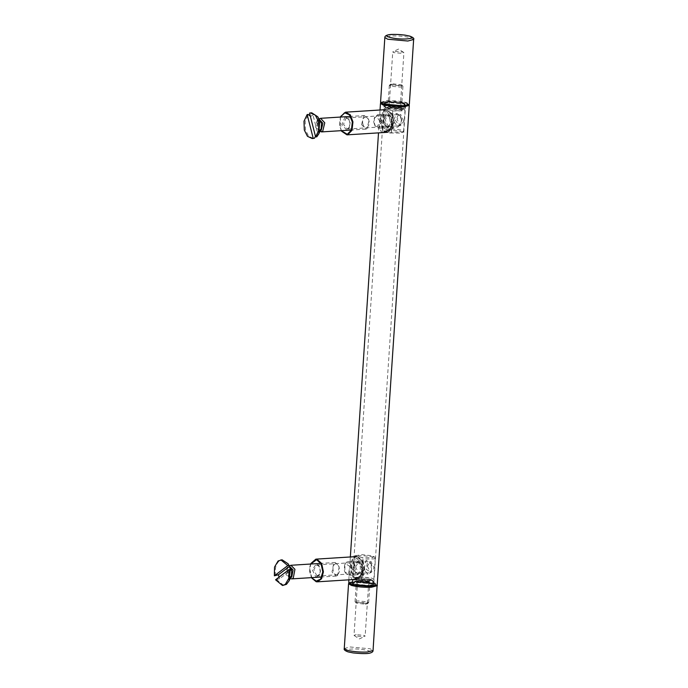 <?xml version="1.0" encoding="UTF-8"?>
<svg xmlns="http://www.w3.org/2000/svg" width="688" height="688" viewBox="0 0 688 688"><rect width="100%" height="100%" fill="white"/><g stroke="black" fill="none" stroke-linecap="round" stroke-linejoin="round"><path stroke-width="0.52" stroke-dasharray="3.44 2.58" d="M376.482 585.548L373.988 583.553L354.784 581.833L349.452 583.751M348.635 582.616L354.423 581.05L374.582 582.848L377.445 584.533M369.817 586.245L353.864 584.826L351.792 583.166L356.178 582.246L372.131 583.665L374.246 584.654L369.817 586.245M408.448 104.249L409.076 104.946L406.402 103.699L386.252 101.893L380.713 103.062L381.419 102.452L386.699 101.342L405.903 103.062L408.448 104.249L403.125 106.167L383.913 104.447L381.419 102.452M386.149 132.388L391.678 130.557L392.788 113.898L384.712 109.702L383.689 110.656L382.476 128.957L386.149 132.388L381.513 132.423L378.925 126.669L379.896 118.972L379.871 112.445L381.702 109.899L383.001 110.071C388.376 111.955 391.868 116.246 393.467 122.954M356.461 579.356L361.991 577.524L363.101 560.866L355.025 556.669L354.002 557.624L352.789 575.925L356.461 579.356L351.826 579.391L349.237 573.637L350.209 565.94L350.183 559.413L352.015 556.867L353.314 557.039C358.689 558.923 362.18 563.214 363.78 569.922M369.456 585.454L373.756 584.284L371.623 583.028L356.625 581.695L352.325 582.865L354.458 584.121L369.456 585.454M401.276 106.305L386.278 104.972L384.153 103.716L388.453 102.546L403.452 103.879L405.404 105.445L401.276 106.305M401.732 105.754L406.109 104.834L404.045 103.174L388.092 101.755L383.663 103.346L385.779 104.335L401.732 105.754M392.788 113.898L394.499 122.894C394.233 126.188 393.295 128.742 391.678 130.557M382.631 127.908C380.008 121.475 380.378 115.919 383.741 111.241M363.101 560.866L364.803 569.862C364.545 573.156 363.608 575.71 361.991 577.524M352.944 574.876C350.321 568.443 350.691 562.887 354.053 558.209M315.99 577.172L319.507 574.781L320.255 571.35L318.948 565.854L316.454 563.842L312.189 569.673L315.99 577.172M316.936 575.985L313.78 569.759L316.781 564.874L319.395 566.585L320.488 571.152L319.86 573.998L316.936 575.985M356.917 573.465C361.226 574.669 361.639 562.982 357.304 562.388L354.389 564.375L353.761 567.23L354.853 571.788L357.468 573.5L317.486 576.028M357.511 556.661L361.707 560.066L363.926 569.346L362.662 575.142L357.829 579.27L356.719 579.184L352.015 574.884L350.295 566.508L352.118 559.645L356.393 556.583L357.511 556.661M358.259 561.202L362.051 568.709L357.786 574.532L355.3 572.519L353.993 567.032L354.741 563.601L358.259 561.202M358.379 557.736L353.933 559.8L351.886 566.594L353.434 574.136L357.665 578.006L363.015 574.368L364.158 569.148L362.155 560.797L358.379 557.736M345.066 116.891L341.962 124.502L346.761 130.187L349.194 127.813L349.865 122.576L348.635 118.886L345.066 116.891M346.116 117.958L349.083 119.617L350.106 122.688L349.547 127.031L347.173 129.06L343.536 124.287L346.116 117.958M387.507 126.48C391.773 125.749 390.294 114.096 386.097 115.438L384.076 117.407L383.517 121.759L384.54 124.82L387.507 126.48M346.468 117.906L386.097 115.438M388.23 132.191L382.752 129.619L380.129 122.584L381.066 114.165L386.088 109.616L391.395 113.099L393.476 119.334L392.349 128.174L388.23 132.191M388.557 127.547L384.988 125.551L383.758 121.862L384.429 116.633L386.862 114.251L391.661 119.936L388.557 127.547M388.995 131.012L392.702 127.4L393.717 119.437L391.842 113.83L386.424 110.794L382.554 114.784L381.702 122.361L384.368 129.086L388.995 131.012M354.44 556.566L353.03 577.8L361.527 580.294L362.937 559.06L373.679 558.94L375.244 558.114L373.171 556.893L362.06 555.526L354.44 556.566L355.593 555.766L361.931 557.624L362.937 559.06M366.42 583.183L358.801 582.504L357.726 581.867L359.91 581.274L367.53 581.953L368.613 582.59L366.42 583.183M354.01 566.688L357.579 574.48L361.303 572.141L362.034 569.045L360.744 563.214L358.465 561.253L354.01 566.688M355.593 566.835L358.577 562.234L359.299 562.32L361.191 563.945L362.266 568.787L361.656 571.358L359.282 573.388L358.568 573.302L355.593 566.835M367.409 566.086L370.376 572.562L371.099 572.64L374.083 568.047L371.107 561.571L370.393 561.485L367.409 566.086M355.593 555.766L361.802 554.605L372.337 555.835L374.066 556.644L372.423 557.727L361.931 557.624M365.165 604.236L367.34 603.78L366.317 602.955L358.379 602.241L356.178 603.032L365.165 604.236M365.913 603.316L356.393 602.464L355.042 601.673L357.777 600.925L367.297 601.776L368.536 602.765L365.913 603.316M367.237 583.424L369.972 582.684L368.622 581.885L359.093 581.033L356.358 581.781L357.717 582.573L367.237 583.424M353.03 577.8L360.65 576.759L371.761 578.126L373.833 579.348L372.268 580.165L361.527 580.294M391.291 132.208L392.702 110.974L387.843 109.547L384.205 108.48L382.795 129.714L390.414 128.673L401.525 130.041L403.598 131.262L402.033 132.079L391.291 132.208L390.139 133.008L383.801 131.141L382.795 129.714M391.558 104.808L389.374 105.402L390.449 106.038L398.068 106.717L400.253 106.124L399.178 105.488L391.558 104.808M391.721 122.077L390.431 116.246L388.152 114.285L383.698 119.721L387.267 127.512L390.99 125.173L391.721 122.077M391.954 121.819L391.343 124.39L388.969 126.42L388.256 126.334L385.28 119.867L388.264 115.266L390.879 116.977L391.954 121.819M403.77 121.079L400.794 114.604L400.081 114.518L397.096 119.119L400.063 125.594L400.786 125.672L403.77 121.079M390.139 133.008L400.622 133.102L402.231 132.569L400.545 131.219L390.001 129.989L383.801 131.141M392.814 83.764L401.801 84.959L399.599 85.751L391.661 85.045L390.638 84.22L392.814 83.764M392.065 84.676L389.442 85.226L390.681 86.215L400.21 87.066L402.936 86.327L401.586 85.527L392.065 84.676M390.741 104.567L400.261 105.419L401.62 106.219L398.885 106.958L389.365 106.107L388.006 105.316L390.741 104.567M392.702 110.974L403.443 110.854L405.008 110.028L402.936 108.807L391.825 107.44L384.205 108.48M389.184 106.631L385.658 107.896L387.344 108.687L400.046 109.813L403.529 109.082L401.887 107.767L389.184 106.631M388.582 105.316L402.867 106.588L404.897 107.784L400.794 108.902L386.51 107.62L384.48 106.425L388.582 105.316M390.191 106.924L400.536 107.853L401.904 108.489L399.04 109.521L388.694 108.601L387.353 107.526L390.191 106.924M388.806 101.962L384.704 103.08L386.733 104.275L401.018 105.548L405.12 104.43L403.091 103.234L388.806 101.962M391.395 105.462L389.253 105.909L390.268 106.717L398.068 107.414L400.304 106.803L399.203 106.158L391.395 105.462M394.989 51.376L402.79 52.073L403.899 52.727L401.663 53.329L393.854 52.632L392.745 51.987L394.989 51.376M357.863 578.187L370.565 579.313L372.242 580.104L368.725 581.369L356.023 580.233L354.372 578.918L357.863 578.187M357.115 579.098L353.185 579.924L355.042 581.412L369.327 582.684L373.421 581.575L371.4 580.38L357.115 579.098M358.869 578.479L355.997 579.511L357.373 580.147L367.719 581.076L370.557 580.474L369.215 579.399L358.869 578.479M356.891 582.452L371.176 583.725L373.206 584.92L369.103 586.038L354.819 584.766L352.789 583.57L356.891 582.452M359.841 580.586L367.641 581.283L368.751 581.936L366.515 582.538L358.706 581.842L357.597 581.197L359.841 580.586M356.246 634.671L354.01 635.273L355.111 635.927L362.92 636.624L365.156 636.013L364.047 635.368L356.246 634.671M362.911 124.098C364.425 130.78 370.729 126.936 368.888 120.46C367.375 113.778 361.071 117.622 362.911 124.098M361.587 124.605L363.711 115.902L364.915 115.507L369.103 120.022L366.979 128.725L365.775 129.12L361.587 124.605M319.877 131.511L318.26 129.826L317.263 127.4L317.684 120.778L319.077 118.912M310.348 116.212L315.474 136.344M316.79 136.826L317.994 134.65L312.98 114.973L310.727 113.013L309.548 113.09M317.994 134.65L315.603 136.104M310.589 116.427L312.98 114.973M321.141 128.716L318.836 130.686L315.508 127.091L317.194 120.168L318.157 119.858L320.694 121.518M313.375 138.46L308.637 136.215L305.489 129.963L305.171 121.157L308.336 114.475M310.727 113.013L311.165 112.909M320.29 130.591L317.71 128.931L316.91 127.005L317.254 121.742L319.61 119.764M337.722 574.205C341.523 571.651 338.333 561.193 334.695 564.289C330.894 566.843 334.084 577.301 337.722 574.205M337.559 575.512L336.079 576.088L332.029 572.038L333.749 563.051L335.219 562.474L339.279 566.525L337.559 575.512M290.181 578.479L287.696 574.833L287.997 567.755L289.39 565.88M275.57 579.786L279.646 578.711L290.766 570.266M279.646 578.711L279.027 577.155M291.454 575.684L289.141 577.653L285.916 574.428L287.292 567.282L288.461 566.826L290.998 568.486M275.535 575.744C274.581 569.053 275.836 564.1 279.285 560.883L282.063 559.8M283.68 585.436L276.748 579.709M290.603 577.559L288.014 575.908L287.326 574.342L287.558 568.709L288.693 567.196L289.915 566.74M401.732 120.013L400.726 116.599L398.283 114.991L395.488 120.409L398.945 125.431L401.164 123.53L401.732 120.013M401.414 120.03L400.098 115.575L396.907 113.486L393.269 120.555L397.776 127.099L400.665 124.623L401.414 120.03M382.15 121.251L377.652 114.707L374.745 117.175L374.005 121.767L375.321 126.222L378.512 128.312L382.15 121.251M379.931 121.389L376.474 116.375L374.255 118.267L373.687 121.793L374.693 125.207L377.136 126.807L379.931 121.389M371.701 565.063L371.038 563.567L367.461 562.406L366.145 569.303L370.393 571.952L371.477 570.498L371.701 565.063M371.279 564.495L370.411 562.543L367.22 560.453L365.741 561.038L364.029 570.025L368.08 574.067L369.568 573.482L370.978 571.59L371.279 564.495M352.015 565.717L347.965 561.675L346.477 562.251L345.058 564.143L344.765 571.238L345.634 573.19L348.816 575.28L350.304 574.704L352.015 565.717M349.9 566.439L345.651 563.782L344.568 565.235L344.344 570.679L345.006 572.175L348.584 573.328L349.9 566.439M311.569 577.636L309.686 569.148L310.709 564.022M310.967 563.429L309.772 569.071L311.905 578.195M341.257 130.668L339.502 125.104L340.397 117.055M340.655 116.461L339.605 125.147L341.592 131.227M366.515 581.85L368.699 581.248L367.616 580.612L359.996 579.932L357.812 580.526L358.895 581.162L366.515 581.85M356.668 578.866C351.645 577.155 364.803 576.621 369.783 578.324C371.941 579.141 371.357 579.709 368.02 580.01L357.889 579.219M391.463 106.15L399.083 106.829L400.167 107.466L397.982 108.059L390.363 107.38L389.279 106.743L391.463 106.15M389.064 109.908C395.394 111.533 406.918 110.51 400.545 108.893L389.958 107.982C386.811 108.257 386.106 108.781 387.843 109.547M413.643 39.457L410.788 37.771C404.854 36.292 398.137 35.69 390.629 35.965L384.841 37.539M380.541 102.349L386.321 100.783C393.828 100.5 400.545 101.102 406.479 102.581L409.343 104.266M408.801 104.868L406.083 103.045C400.339 101.618 393.837 101.033 386.561 101.308L380.997 103.028M344.258 648.543L350.046 646.978L370.204 648.775L373.059 650.461M348.455 651.932C353.641 653.222 359.514 653.746 366.076 653.497C379.492 652.8 363.599 648.139 351.009 649.085C345.41 649.61 344.559 650.556 348.455 651.932M354.346 582.16L348.567 583.734C349.504 583.613 345.015 581.334 363.978 581.928C373.481 582.779 376.542 584.172 376.869 584.697L377.368 585.651L374.504 583.966L354.346 582.16M349.048 583.304L354.647 581.799L374.169 583.536L376.947 585.153M380.034 109.994L379.871 112.445M348.825 579.838L349.237 573.637M378.925 126.669L378.512 132.87M350.347 556.97L350.183 559.413M351.792 583.166L352.505 582.555M374.246 584.654L373.618 583.957M384.153 103.716L383.689 110.656M405.585 105.135L373.756 584.284M352.325 582.865L352.789 575.925M382.476 128.957L354.002 557.624M406.109 104.834L405.404 105.445M383.663 103.346L384.291 104.043M381.702 109.891L384.712 109.702M352.015 556.859L355.025 556.669M319.507 574.781L319.86 573.998M318.948 565.854L319.395 566.585M356.762 562.345L316.781 564.874M310.572 564.031L309.738 567.351L309.686 571.719L311.432 577.645M355.3 572.519L354.853 571.788M354.741 563.601L354.389 564.375M363.015 574.368L362.662 575.142M362.155 560.797L361.707 560.066M349.194 127.813L349.547 127.031M348.635 118.886L349.083 119.617M387.155 126.532L347.173 129.06M340.259 117.063L341.119 130.677M384.988 125.551L384.54 124.82M384.429 116.633L384.076 117.407M392.702 127.4L392.349 128.174M391.842 113.83L391.395 113.099M368.613 582.59L369.645 579.7L367.727 579.975C359.936 579.614 356.384 579.244 357.072 578.866L357.726 581.867M361.303 572.141L361.656 571.358M360.744 563.214L361.191 563.945M358.577 562.234L370.393 561.485M359.282 573.388L371.099 572.64M355.748 555.422L354.561 556.437M374.066 556.644L375.106 557.805M367.34 603.78L368.536 602.765M356.178 603.032L355.128 601.88M355.042 601.673L356.358 581.781M368.648 602.576L369.972 582.684M375.244 558.114L373.833 579.348M400.253 106.124L400.906 109.125C401.594 108.747 398.051 108.377 390.251 108.016L388.333 108.291L389.374 105.402M390.431 116.246L390.879 116.977M390.99 125.173L391.343 124.39M388.969 126.42L400.786 125.672M388.264 115.266L400.081 114.518M402.231 132.569L403.417 131.563M401.801 84.959L402.85 86.12M390.638 84.22L389.442 85.226M389.331 85.424L388.006 105.316M402.936 86.327L401.62 106.219M403.598 131.262L405.008 110.028M385.658 107.896L384.618 106.743M403.529 109.082L404.716 108.076M404.897 107.784L405.12 104.43M384.48 106.425L384.704 103.08M401.904 108.489L400.235 106.64M387.353 107.526L389.253 105.909M389.159 106.064L392.745 51.987M400.304 106.803L403.899 52.727M403.684 52.434L398.541 49.054L393.003 51.729M372.242 580.104L373.292 581.257M354.372 578.918L353.185 579.924M353.013 580.216L352.789 583.57M373.421 581.575L373.206 584.92M355.997 579.511L357.674 581.36M370.557 580.474L368.656 582.091M368.751 581.936L365.156 636.013M357.597 581.197L354.01 635.273M354.225 635.566L359.36 638.946L364.907 636.271M364.915 115.507L350.57 116.418M365.775 129.12L351.43 130.023M317.684 120.778L317.254 121.742M318.26 129.826L317.71 128.931M319.559 119.772L318.157 119.858M320.247 130.6L318.836 130.686M336.079 576.088L321.743 576.991M335.219 562.474L320.883 563.386M288.564 576.793L288.014 575.908M287.997 567.755L287.558 568.709M290.551 577.567L289.141 577.653M289.863 566.74L288.461 566.826M400.098 115.575L400.726 116.599M400.665 124.623L401.164 123.53M377.652 114.707L396.907 113.486M378.512 128.312L397.767 127.099M374.255 118.267L374.745 117.175M374.693 125.207L375.321 126.222M370.411 562.543L371.038 563.567M370.978 571.59L371.477 570.498M347.965 561.675L367.22 560.453M348.816 575.28L368.08 574.067M344.568 565.235L345.058 564.143M345.006 572.175L345.634 573.19"/><path stroke-width="1.03" d="M348.825 583.054L351.998 584.938L371.21 586.658L377.196 584.938L371.658 586.107L351.499 584.301L348.825 583.054L348.825 579.838M380.756 103.019L380.464 103.467L383.328 105.152L403.486 106.95L409.265 105.384L377.196 584.938M409.265 105.384L409.033 104.894M393.467 122.954L389.503 129.654L383.139 132.578M363.78 569.922L359.815 576.621L353.451 579.545M319.077 118.912L320.582 118.31L324.77 122.825L322.646 131.528L319.877 131.511M315.603 136.104L314.399 138.279L313.221 138.357L307.158 114.543L308.336 114.475L310.589 116.427M315.611 136.895L316.79 136.826L318.836 133.807L319.636 121.337L317.761 116.762L311.759 112.832L310.572 112.909L315.319 115.154L318.458 121.406L318.776 130.213L315.611 136.895L309.548 113.09L310.572 112.909M317.761 116.762L321.485 123.453L321.141 128.716L318.836 133.807M314.399 138.279L312.197 138.537L307.45 136.293L304.311 130.032L303.993 121.234L307.158 114.543M311.165 112.909L311.759 112.832M319.61 119.764L322.887 123.358L321.201 130.29L320.29 130.591M313.221 138.357L312.197 138.537M289.39 565.88L290.895 565.278L294.946 569.329L293.226 578.307L291.755 578.883L290.181 578.479M289.553 566.301L278.434 574.747L274.357 575.813L287.816 565.596L288.994 565.519L290.766 570.266L290.207 569.492L289.029 569.561L275.57 579.786L282.501 585.505L285.279 584.422L288.831 578.316L289.029 569.561M279.027 577.155L278.434 574.747M274.357 575.813L274.546 567.067L278.107 560.961L282.063 559.8L288.066 563.739L291.686 570.051L291.454 575.684L289.141 580.775L286.457 584.344L282.501 585.505M288.066 563.739L288.994 565.519M290.207 569.492L289.141 580.775M280.885 559.877L287.816 565.596M289.915 566.74L293.088 569.965L291.721 577.112L290.603 577.559M310.709 564.022L316.6 559.697L321.115 563.825L322.767 571.866L320.582 579.115L315.844 581.317L311.569 577.636M311.905 578.195L316.196 581.747L317.306 581.824L321.58 578.771L323.403 571.9L321.683 563.524L316.979 559.224L315.869 559.146L310.967 563.429M340.397 117.055L344.542 112.755L349.47 114.81L352.316 121.982L351.413 130.058L347.285 134.323L341.257 130.668M341.592 131.227L346.993 134.857L347.707 134.753L352.007 130.307L352.953 121.888L350.33 114.853L345.557 112.178L340.655 116.461M384.841 37.539L387.705 39.225L407.864 41.022L413.643 39.457C414.408 38.528 413.135 37.41 409.842 36.111L404.828 35.088C395.746 34.176 389.984 34.159 387.55 35.045C385.676 35.604 384.773 36.438 384.841 37.539L380.541 102.349L383.397 104.034L403.555 105.84L409.343 104.266C407.838 104.671 413.239 105.909 397.879 106.279C387.731 105.608 382.107 104.619 381.032 103.295L380.541 102.349M409.446 36.068C413.35 37.444 412.499 38.39 406.892 38.915C394.301 39.861 378.409 35.2 391.833 34.503C398.395 34.254 404.269 34.778 409.446 36.068M380.997 103.028L383.732 104.464L403.254 106.201L408.801 104.868M373.059 650.461L367.28 652.035C359.772 652.31 353.056 651.708 347.122 650.229L344.258 648.543C343.69 649.644 344.955 650.753 348.068 651.889L353.082 652.912C362.163 653.824 367.917 653.841 370.35 652.955C372.234 652.396 373.137 651.562 373.059 650.461L377.144 584.981M348.876 583.106L348.567 583.734L351.43 585.419C357.356 586.898 364.081 587.5 371.58 587.217L377.368 585.651M376.947 585.153L371.339 586.692L351.817 584.955L349.048 583.304M380.464 103.467L380.034 109.994M378.512 132.87L350.347 556.97M356.393 556.583L315.869 559.146L310.572 564.031M311.432 577.645L317.306 581.824L357.829 579.27M386.088 109.616L345.557 112.178L340.259 117.063M341.119 130.677L346.993 134.857L387.516 132.302M413.643 39.457L409.343 104.266M348.567 583.734L344.258 648.543M350.57 116.418L320.582 118.31M351.43 130.023L321.442 131.915M321.743 576.991L291.755 578.883M320.883 563.386L290.895 565.278"/></g></svg>

